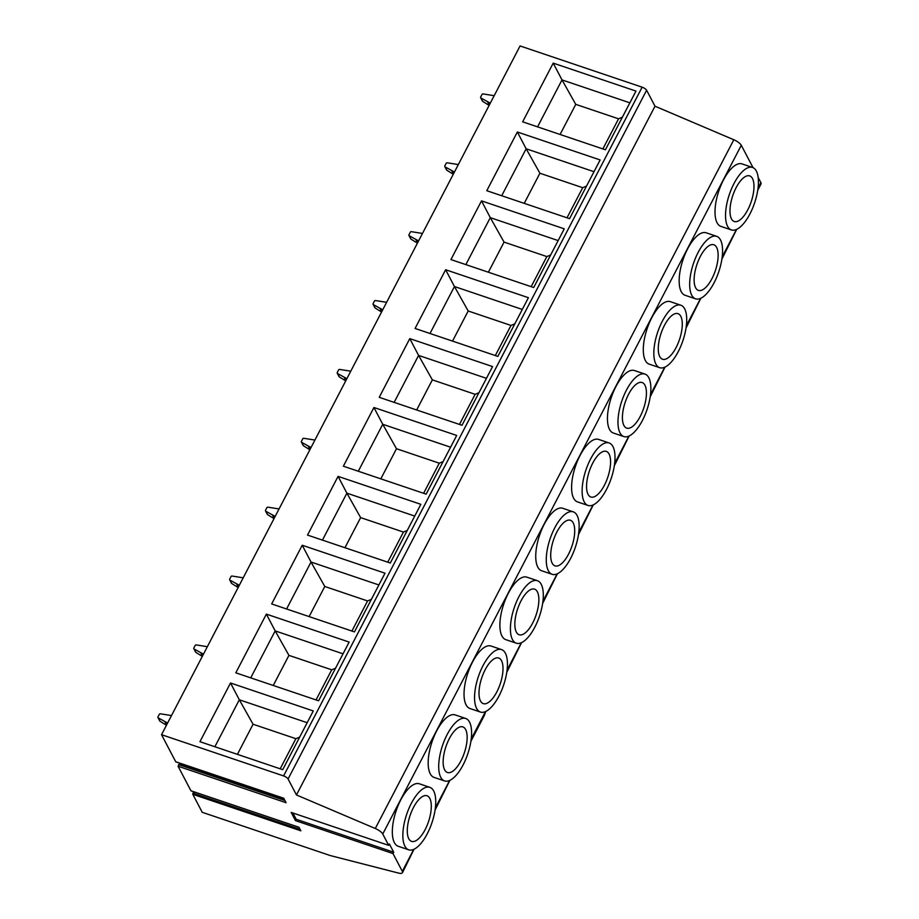 <?xml version="1.0" encoding="UTF-8"?>
<svg xmlns="http://www.w3.org/2000/svg" width="919" height="919" viewBox="0 0 919 919"><rect width="100%" height="100%" fill="white"/><g stroke="black" fill="none" stroke-linecap="round" stroke-linejoin="round"><path stroke-width="1.38" d="M741.288 145.282L382.752 834.027A8.087 2.665 -152.5 0 0 375.285 828.501L296.458 794.958L654.994 106.202L733.821 139.757A8.087 2.665 27.5 0 1 741.288 145.282L753.029 167.649M382.752 834.027L388.691 845.354L291.185 812.419L295.493 820.633L296.194 819.277L292.908 813.005M191.209 790.868L298.974 827.261L300.823 830.799L192.795 794.303L202.226 812.304L330.254 855.555L398.444 873.05A8.087 2.665 -152.5 0 0 402.476 872.705A8.087 2.665 -152.5 0 0 402.315 871.338L392.999 853.567L295.493 820.633M190.945 790.777L178.068 766.228L179.894 763.551L283.994 798.714M175.988 761.84L283.741 798.232L286.096 802.724L178.068 766.228M175.713 761.748L161.537 734.695L283.592 775.923A4.044 1.333 -152.5 0 1 288.084 778.979L296.458 794.958M161.537 734.695L520.074 45.95L642.128 87.179A4.044 1.333 27.5 0 1 646.62 90.234L654.994 106.202M635.982 91.084L553.204 63.124L522.647 121.825L605.414 149.786L635.982 91.084M600.13 159.952L517.351 131.991L486.783 190.704L569.562 218.665L600.13 159.952M564.266 228.831L481.499 200.87L450.93 259.572L533.709 287.532L564.266 228.831M528.414 297.699L445.635 269.738L415.078 328.451L497.857 356.411L528.414 297.699M492.561 366.578L409.782 338.617L379.225 397.33L462.004 425.29L492.561 366.578M456.709 435.457L373.93 407.496L343.373 466.197L426.152 494.158L456.709 435.457M420.856 504.324L338.077 476.364L307.52 535.076L390.299 563.037L420.856 504.324M385.004 573.203L302.225 545.243L271.668 603.944L354.435 631.904L385.004 573.203M349.151 642.082L266.372 614.122L235.804 672.823L318.583 700.783L349.151 642.082M313.287 710.95L230.52 682.989L199.951 741.702L282.73 769.662L313.287 710.95M194.794 792.144L192.921 793.154L192.795 794.303M300.065 829.352L192.921 793.154M402.476 872.705L414.009 849.248M721.886 259.135L736.693 229.371M758.164 177.447L760.852 182.582A8.087 2.665 27.5 0 1 761.024 183.949L757.738 190.256M686.022 328.014L700.841 298.25M650.17 396.882L664.988 367.129M614.317 465.761L629.136 435.997M578.465 534.64L593.272 504.876M542.612 603.507L557.419 573.755M506.76 672.386L521.567 642.622M484.508 715.108L485.714 711.501M435.043 810.133L449.862 780.369M392.999 853.567L393.7 852.212L389.403 843.998L388.691 845.354M716.682 236.332L706.16 232.783A32.981 13.314 108.7 0 0 685.137 254.126A32.981 13.314 108.7 0 0 681.22 291.645A32.981 13.314 108.7 0 0 685.046 295.263L695.568 298.824A32.981 13.314 108.7 0 0 716.59 277.481A32.981 13.314 108.7 0 0 720.507 239.951A32.981 13.314 108.7 0 0 716.682 236.332A32.981 13.314 108.7 0 0 695.66 257.676A32.981 13.314 108.7 0 0 691.743 295.206A32.981 13.314 108.7 0 0 695.568 298.824M680.83 305.211L670.307 301.65A32.981 13.314 108.7 0 0 649.285 322.994A32.981 13.314 108.7 0 0 645.368 360.524A32.981 13.314 108.7 0 0 649.193 364.142L659.716 367.692A32.981 13.314 108.7 0 0 680.738 346.348A32.981 13.314 108.7 0 0 684.655 308.83A32.981 13.314 108.7 0 0 680.83 305.211A32.981 13.314 108.7 0 0 659.808 326.555A32.981 13.314 108.7 0 0 655.89 364.073A32.981 13.314 108.7 0 0 659.716 367.692M644.966 374.079L634.443 370.529A32.981 13.314 108.7 0 0 613.433 391.873A32.981 13.314 108.7 0 0 609.515 429.403A32.981 13.314 108.7 0 0 613.341 433.021L623.863 436.571A32.981 13.314 108.7 0 0 644.885 415.227A32.981 13.314 108.7 0 0 648.803 377.698A32.981 13.314 108.7 0 0 644.966 374.079A32.981 13.314 108.7 0 0 623.955 395.423A32.981 13.314 108.7 0 0 620.038 432.952A32.981 13.314 108.7 0 0 623.863 436.571M609.113 442.958L598.591 439.408A32.981 13.314 108.7 0 0 577.569 460.752A32.981 13.314 108.7 0 0 573.663 498.27A32.981 13.314 108.7 0 0 577.488 501.889L588.011 505.45A32.981 13.314 108.7 0 0 609.033 484.106A32.981 13.314 108.7 0 0 612.95 446.577A32.981 13.314 108.7 0 0 609.113 442.958A32.981 13.314 108.7 0 0 588.091 464.302A32.981 13.314 108.7 0 0 584.185 501.831A32.981 13.314 108.7 0 0 588.011 505.45M573.261 511.837L562.738 508.276A32.981 13.314 108.7 0 0 541.716 529.62A32.981 13.314 108.7 0 0 537.81 567.149A32.981 13.314 108.7 0 0 541.636 570.768L552.158 574.318A32.981 13.314 108.7 0 0 573.18 552.974A32.981 13.314 108.7 0 0 577.086 515.456A32.981 13.314 108.7 0 0 573.261 511.837A32.981 13.314 108.7 0 0 552.239 533.181A32.981 13.314 108.7 0 0 548.333 570.699A32.981 13.314 108.7 0 0 552.158 574.318M537.408 580.705L526.886 577.155A32.981 13.314 108.7 0 0 505.864 598.499A32.981 13.314 108.7 0 0 501.958 636.017A32.981 13.314 108.7 0 0 505.783 639.635L516.306 643.197A32.981 13.314 108.7 0 0 537.328 621.853A32.981 13.314 108.7 0 0 541.234 584.323A32.981 13.314 108.7 0 0 537.408 580.705A32.981 13.314 108.7 0 0 516.386 602.048A32.981 13.314 108.7 0 0 512.48 639.578A32.981 13.314 108.7 0 0 516.306 643.197M501.556 649.584L491.033 646.034A32.981 13.314 108.7 0 0 470.011 667.378A32.981 13.314 108.7 0 0 466.094 704.896A32.981 13.314 108.7 0 0 469.931 708.515L480.453 712.064A32.981 13.314 108.7 0 0 501.475 690.72A32.981 13.314 108.7 0 0 505.381 653.202A32.981 13.314 108.7 0 0 501.556 649.584A32.981 13.314 108.7 0 0 480.534 670.927A32.981 13.314 108.7 0 0 476.616 708.446A32.981 13.314 108.7 0 0 480.453 712.064M465.703 718.463L455.181 714.902A32.981 13.314 108.7 0 0 434.159 736.245A32.981 13.314 108.7 0 0 430.241 773.775A32.981 13.314 108.7 0 0 434.067 777.394L444.589 780.943A32.981 13.314 108.7 0 0 465.611 759.599A32.981 13.314 108.7 0 0 469.529 722.081A32.981 13.314 108.7 0 0 465.703 718.463A32.981 13.314 108.7 0 0 444.681 739.806A32.981 13.314 108.7 0 0 440.764 777.325A32.981 13.314 108.7 0 0 444.589 780.943M429.851 787.33L419.328 783.781A32.981 13.314 108.7 0 0 398.306 805.124A32.981 13.314 108.7 0 0 394.389 842.643A32.981 13.314 108.7 0 0 398.214 846.261L408.737 849.822A32.981 13.314 108.7 0 0 429.759 828.479A32.981 13.314 108.7 0 0 433.676 790.949A32.981 13.314 108.7 0 0 429.851 787.33A32.981 13.314 108.7 0 0 408.829 808.674A32.981 13.314 108.7 0 0 404.911 846.204A32.981 13.314 108.7 0 0 408.737 849.822M752.535 167.453L742.012 163.904A32.981 13.314 108.7 0 0 720.99 185.247A32.981 13.314 108.7 0 0 717.073 222.777A32.981 13.314 108.7 0 0 720.91 226.396L731.432 229.945A32.981 13.314 108.7 0 0 752.443 208.602A32.981 13.314 108.7 0 0 756.36 171.083A32.981 13.314 108.7 0 0 752.535 167.453A32.981 13.314 108.7 0 0 731.513 188.809A32.981 13.314 108.7 0 0 727.595 226.327A32.981 13.314 108.7 0 0 731.432 229.945M731.478 218.871A24.078 9.718 -71.3 0 1 734.338 191.474A24.078 9.718 -71.3 0 1 749.686 175.897A24.078 9.718 -71.3 0 1 752.477 178.539A24.078 9.718 -71.3 0 1 749.617 205.925A24.078 9.718 -71.3 0 1 734.27 221.513A24.078 9.718 -71.3 0 1 731.478 218.871M695.626 287.75A24.078 9.718 -71.3 0 1 698.486 260.353A24.078 9.718 -71.3 0 1 713.833 244.764A24.078 9.718 -71.3 0 1 716.625 247.406A24.078 9.718 -71.3 0 1 713.764 274.804A24.078 9.718 -71.3 0 1 698.417 290.393A24.078 9.718 -71.3 0 1 695.626 287.75M659.773 356.618A24.078 9.718 -71.3 0 1 662.633 329.22A24.078 9.718 -71.3 0 1 677.981 313.643A24.078 9.718 -71.3 0 1 680.772 316.285A24.078 9.718 -71.3 0 1 677.912 343.683A24.078 9.718 -71.3 0 1 662.565 359.26A24.078 9.718 -71.3 0 1 659.773 356.618M623.921 425.497A24.078 9.718 -71.3 0 1 626.781 398.099A24.078 9.718 -71.3 0 1 642.117 382.522A24.078 9.718 -71.3 0 1 644.92 385.164A24.078 9.718 -71.3 0 1 642.059 412.551A24.078 9.718 -71.3 0 1 626.712 428.139A24.078 9.718 -71.3 0 1 623.921 425.497M588.068 494.365A24.078 9.718 -71.3 0 1 590.917 466.978A24.078 9.718 -71.3 0 1 606.264 451.39A24.078 9.718 -71.3 0 1 609.067 454.032A24.078 9.718 -71.3 0 1 606.207 481.43A24.078 9.718 -71.3 0 1 590.86 497.007A24.078 9.718 -71.3 0 1 588.068 494.365M552.216 563.244A24.078 9.718 -71.3 0 1 555.065 535.846A24.078 9.718 -71.3 0 1 570.412 520.269A24.078 9.718 -71.3 0 1 573.203 522.911A24.078 9.718 -71.3 0 1 570.354 550.309A24.078 9.718 -71.3 0 1 555.007 565.886A24.078 9.718 -71.3 0 1 552.216 563.244M516.352 632.123A24.078 9.718 -71.3 0 1 519.212 604.725A24.078 9.718 -71.3 0 1 534.559 589.136A24.078 9.718 -71.3 0 1 537.351 591.779A24.078 9.718 -71.3 0 1 534.502 619.176A24.078 9.718 -71.3 0 1 519.155 634.765A24.078 9.718 -71.3 0 1 516.352 632.123M480.499 700.99A24.078 9.718 -71.3 0 1 483.36 673.604A24.078 9.718 -71.3 0 1 498.707 658.015A24.078 9.718 -71.3 0 1 501.498 660.658A24.078 9.718 -71.3 0 1 498.649 688.055A24.078 9.718 -71.3 0 1 483.302 703.632A24.078 9.718 -71.3 0 1 480.499 700.99M444.647 769.869A24.078 9.718 -71.3 0 1 447.507 742.472A24.078 9.718 -71.3 0 1 462.854 726.895A24.078 9.718 -71.3 0 1 465.646 729.537A24.078 9.718 -71.3 0 1 462.785 756.923A24.078 9.718 -71.3 0 1 447.438 772.511A24.078 9.718 -71.3 0 1 444.647 769.869M408.794 838.748A24.078 9.718 -71.3 0 1 411.655 811.351A24.078 9.718 -71.3 0 1 427.002 795.762A24.078 9.718 -71.3 0 1 429.793 798.404A24.078 9.718 -71.3 0 1 426.933 825.802A24.078 9.718 -71.3 0 1 411.586 841.39A24.078 9.718 -71.3 0 1 408.794 838.748M393.7 852.212L296.194 819.277M489.126 105.398L482.693 101.366A0.976 0.827 152.3 0 1 482.429 101.079L480.671 97.724A0.976 0.827 -27.7 0 1 480.683 96.989L481.981 94.496A0.976 0.827 -27.7 0 1 483.049 93.922L494.181 95.691M480.671 97.724A0.976 0.827 -27.7 0 0 480.924 98L490.298 103.146M487.817 102.308L489.276 105.111M453.274 174.265L446.841 170.233A0.976 0.827 152.3 0 1 446.577 169.958L444.807 166.603A0.976 0.827 -27.7 0 1 444.83 165.868L446.129 163.364A0.976 0.827 -27.7 0 1 447.197 162.801L458.328 164.57M444.807 166.603A0.976 0.827 -27.7 0 0 445.072 166.879L454.445 172.025M451.953 171.187L453.423 173.978M417.421 243.144L410.977 239.112A0.976 0.827 152.3 0 1 410.724 238.837L408.955 235.471A0.976 0.827 -27.7 0 1 408.978 234.736L410.276 232.243A0.976 0.827 -27.7 0 1 411.344 231.668L422.464 233.449M408.955 235.471A0.976 0.827 -27.7 0 0 409.219 235.758L418.593 240.904M416.1 240.066L417.571 242.857M381.569 312.012L375.124 307.991A0.976 0.827 152.3 0 1 374.872 307.704L373.103 304.35A0.976 0.827 -27.7 0 1 373.125 303.615L374.424 301.122A0.976 0.827 -27.7 0 1 375.492 300.547L386.612 302.317M373.103 304.35A0.976 0.827 -27.7 0 0 373.367 304.626L382.729 309.772M380.248 308.933L381.718 311.736M345.716 380.891L339.272 376.859A0.976 0.827 152.3 0 1 339.008 376.583L337.25 373.217A0.976 0.827 -27.7 0 1 337.273 372.482L338.571 369.989A0.976 0.827 -27.7 0 1 339.639 369.427L350.759 371.196M337.25 373.217A0.976 0.827 -27.7 0 0 337.514 373.505L346.877 378.651M344.395 377.812L345.866 380.604M309.864 449.77L303.419 445.738A0.976 0.827 152.3 0 1 303.155 445.451L301.398 442.096A0.976 0.827 -27.7 0 1 301.421 441.361L302.719 438.868A0.976 0.827 -27.7 0 1 303.787 438.294L314.907 440.063M301.398 442.096A0.976 0.827 -27.7 0 0 301.662 442.372L311.024 447.53M308.543 446.691L310.002 449.483M274 518.638L267.567 514.606A0.976 0.827 152.3 0 1 267.303 514.33L265.545 510.975A0.976 0.827 -27.7 0 1 265.557 510.24L266.855 507.747A0.976 0.827 -27.7 0 1 267.934 507.173L279.054 508.942M265.545 510.975A0.976 0.827 -27.7 0 0 265.809 511.251L275.172 516.398M272.69 515.559L274.149 518.35M238.147 587.517L231.714 583.485A0.976 0.827 152.3 0 1 231.45 583.209L229.693 579.843A0.976 0.827 -27.7 0 1 229.704 579.108L231.002 576.615A0.976 0.827 -27.7 0 1 232.082 576.041L243.202 577.821M229.693 579.843A0.976 0.827 -27.7 0 0 229.957 580.13L239.319 585.277M236.838 584.438L238.297 587.23M202.295 656.396L195.862 652.364A0.976 0.827 152.3 0 1 195.598 652.076L193.84 648.722A0.976 0.827 -27.7 0 1 193.852 647.987L195.15 645.494A0.976 0.827 -27.7 0 1 196.218 644.92L207.349 646.689M193.84 648.722A0.976 0.827 -27.7 0 0 194.093 648.998L203.467 654.156M200.985 653.306L202.444 656.109M166.442 725.263L160.009 721.231A0.976 0.827 152.3 0 1 159.745 720.956L157.976 717.601A0.976 0.827 -27.7 0 1 157.999 716.866L159.297 714.362A0.976 0.827 -27.7 0 1 160.365 713.799L171.497 715.568M157.976 717.601A0.976 0.827 -27.7 0 0 158.24 717.877L167.614 723.023M165.121 722.185L166.592 724.976M553.204 63.124L562.003 79.907L629.86 102.825M537.558 126.868L562.003 79.907L575.765 104.364L618.556 118.815L602.875 148.924M622.37 117.23L618.556 118.815M560.085 134.473L575.765 104.364M517.351 131.991L526.15 148.786L594.007 171.704M501.705 195.736L526.15 148.786L539.913 173.243L582.703 187.694L567.023 217.803M586.517 186.097L582.703 187.694M524.232 203.352L539.913 173.243M481.499 200.87L490.298 217.654L558.155 240.583M465.853 264.615L490.298 217.654L504.049 242.111L546.839 256.573L531.171 286.682M550.665 254.977L546.839 256.573M488.38 272.219L504.049 242.111M445.635 269.738L454.445 286.533L522.302 309.45M430 333.494L454.445 286.533L468.196 310.99L510.987 325.441L495.318 355.55M514.801 323.856L510.987 325.441M452.527 341.098L468.196 310.99M409.782 338.617L418.593 355.412L486.45 378.329M394.148 402.361L418.593 355.412L432.344 379.869L475.134 394.32L459.466 424.429M478.948 392.723L475.134 394.32M416.675 409.977L432.344 379.869M373.93 407.496L382.741 424.279L450.597 447.208M358.295 471.24L382.741 424.279L396.491 448.736L439.282 463.187L423.613 493.296M443.096 461.602L439.282 463.187M380.822 478.845L396.491 448.736M338.077 476.364L346.888 493.158L414.733 516.076M322.443 540.119L346.888 493.158L360.639 517.615L403.43 532.067L387.749 562.175M407.243 530.47L403.43 532.067M344.958 547.724L360.639 517.615M302.225 545.243L311.024 562.037L378.881 584.955M286.59 608.987L311.024 562.037L324.786 586.483L367.577 600.946L351.897 631.054M371.391 599.349L367.577 600.946M309.106 616.603L324.786 586.483M266.372 614.122L275.172 630.905L343.028 653.823M250.726 677.866L275.172 630.905L288.934 655.362L331.725 669.813L316.044 699.922M335.538 668.228L331.725 669.813M273.253 685.471L288.934 655.362M230.52 682.989L239.319 699.784L307.176 722.702M214.874 746.733L239.319 699.784L253.07 724.241L295.872 738.692L280.192 768.801M299.686 737.095L295.872 738.692M237.401 754.35L253.07 724.241M733.821 139.757L375.285 828.501M646.62 90.234L288.084 778.979M642.128 87.179L283.592 775.923M284.924 800.495L178.573 764.562M760.852 182.582L758.049 187.981M736.441 229.486L722.196 256.861M700.588 298.365L686.344 325.728M664.724 367.244L650.48 394.607M628.872 436.111L614.627 463.486M593.019 504.99L578.775 532.354M557.167 573.87L542.922 601.233M521.314 642.737L507.07 670.1M485.462 711.616L471.217 738.979M413.757 849.363L402.315 871.338M449.609 780.495L435.365 807.858M482.693 101.366L480.924 98M446.841 170.233L445.072 166.879M410.977 239.112L409.219 235.758M375.124 307.991L373.367 304.626M339.272 376.859L337.514 373.505M303.419 445.738L301.662 442.372M267.567 514.606L265.809 511.251M231.714 583.485L229.957 580.13M195.862 652.364L194.093 648.998M160.009 721.231L158.24 717.877M175.828 761.851L283.787 798.324M191.049 790.88L299.02 827.353M484.52 715.108L470.907 741.265"/></g></svg>
